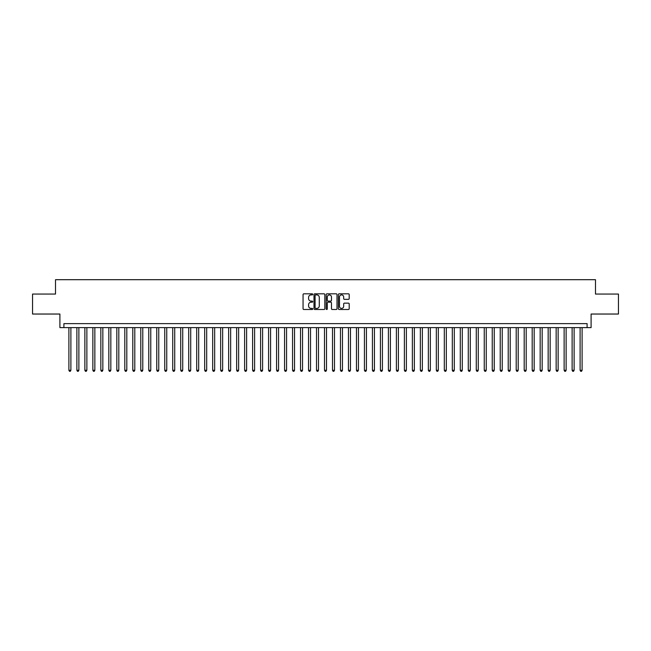 <?xml version="1.0" encoding="UTF-8"?>
<svg xmlns="http://www.w3.org/2000/svg" width="651" height="651" viewBox="0 0 651 651"><rect width="100%" height="100%" fill="white"/><g stroke="black" fill="none" stroke-linecap="round" stroke-linejoin="round"><path stroke-width="0.98" d="M312.716 294.366A0.545 0.545 0 0 0 312.171 293.813L303.838 293.813A0.781 0.781 0 0 0 303.057 294.602L303.057 308.712A0.781 0.781 0 0 0 303.838 309.494L312.171 309.494A0.545 0.545 0 0 0 312.716 308.948A0.545 0.545 0 0 0 312.171 308.403L311.097 308.403A2.506 2.506 0 0 1 308.582 305.889L308.582 304.717A2.506 2.506 0 0 1 311.097 302.202L312.171 302.202A0.545 0.545 0 0 0 312.716 301.657A0.545 0.545 0 0 0 312.171 301.104L311.097 301.104A2.506 2.506 0 0 1 308.582 298.597L308.582 297.426A2.506 2.506 0 0 1 311.097 294.911L312.171 294.911A0.545 0.545 0 0 0 312.716 294.366M348.415 299.346A0.781 0.781 0 0 0 349.196 298.557L349.196 294.602A0.781 0.781 0 0 0 348.415 293.813L339.163 293.813A0.781 0.781 0 0 0 338.382 294.602L338.382 308.712A0.781 0.781 0 0 0 339.163 309.494L348.415 309.494A0.781 0.781 0 0 0 349.196 308.712L349.196 303.927A0.781 0.781 0 0 0 348.415 303.146L344.452 303.146A0.781 0.781 0 0 0 343.671 303.927L343.671 306.304A2.099 2.099 0 0 1 341.572 308.403A2.099 2.099 0 0 1 339.472 306.304L339.472 297.011A2.099 2.099 0 0 1 341.572 294.911A2.099 2.099 0 0 1 343.671 297.011L343.671 298.557A0.781 0.781 0 0 0 344.452 299.346L348.415 299.346M587.096 327.616L591.092 327.616L591.092 314.034L618.45 314.034L618.45 294.065L595.486 294.065L595.486 279.694L55.514 279.694L55.514 294.065L32.55 294.065L32.55 314.034L59.908 314.034L59.908 327.616L587.096 327.616L587.096 323.62L63.904 323.62L63.904 327.616M324.816 294.602A0.781 0.781 0 0 0 324.027 293.813L314.775 293.813A0.781 0.781 0 0 0 313.994 294.602L313.994 308.712A0.781 0.781 0 0 0 314.775 309.494L324.027 309.494A0.781 0.781 0 0 0 324.816 308.712L324.816 294.602M326.973 293.813L336.225 293.813A0.781 0.781 0 0 1 337.006 294.602L337.006 308.712A0.781 0.781 0 0 1 336.225 309.494L332.262 309.494A0.781 0.781 0 0 1 331.481 308.712L331.481 302.992A0.781 0.781 0 0 0 330.692 302.202L328.071 302.202A0.781 0.781 0 0 0 327.282 302.992L327.282 308.948A0.545 0.545 0 0 1 326.737 309.494A0.545 0.545 0 0 1 326.184 308.948L326.184 294.602A0.781 0.781 0 0 1 326.973 293.813M315.637 294.911A0.545 0.545 0 0 0 315.092 295.464L315.092 307.85A0.545 0.545 0 0 0 315.637 308.403L316.777 308.403A2.506 2.506 0 0 0 319.283 305.889L319.283 297.426A2.506 2.506 0 0 0 316.777 294.911L315.637 294.911M331.481 297.051A2.099 2.099 0 0 0 329.382 294.952A2.099 2.099 0 0 0 327.282 297.051L327.282 300.323A0.781 0.781 0 0 0 328.071 301.104L330.692 301.104A0.781 0.781 0 0 0 331.481 300.323L331.481 297.051M68.892 327.616L68.892 370.273L70.894 370.273L70.894 327.616M70.894 370.273L70.292 371.306L69.494 371.306L68.892 370.273M76.883 327.616L76.883 370.273L78.877 370.273L78.877 327.616M78.877 370.273L78.283 371.306L77.477 371.306L76.883 370.273M84.866 327.616L84.866 370.273L86.868 370.273L86.868 327.616M86.868 370.273L86.266 371.306L85.468 371.306L84.866 370.273M92.857 327.616L92.857 370.273L94.851 370.273L94.851 327.616M94.851 370.273L94.257 371.306L93.459 371.306L92.857 370.273M100.848 327.616L100.848 370.273L102.842 370.273L102.842 327.616M102.842 370.273L102.24 371.306L101.442 371.306L100.848 370.273M108.831 327.616L108.831 370.273L110.833 370.273L110.833 327.616M110.833 370.273L110.231 371.306L109.433 371.306L108.831 370.273M116.822 327.616L116.822 370.273L118.816 370.273L118.816 327.616M118.816 370.273L118.222 371.306L117.416 371.306L116.822 370.273M124.805 327.616L124.805 370.273L126.807 370.273L126.807 327.616M126.807 370.273L126.204 371.306L125.407 371.306L124.805 370.273M132.796 327.616L132.796 370.273L134.79 370.273L134.79 327.616M134.79 370.273L134.196 371.306L133.398 371.306L132.796 370.273M140.787 327.616L140.787 370.273L142.781 370.273L142.781 327.616M142.781 370.273L142.178 371.306L141.381 371.306L140.787 370.273M148.77 327.616L148.77 370.273L150.772 370.273L150.772 327.616M150.772 370.273L150.169 371.306L149.372 371.306L148.77 370.273M156.761 327.616L156.761 370.273L158.754 370.273L158.754 327.616M158.754 370.273L158.16 371.306L157.355 371.306L156.761 370.273M164.744 327.616L164.744 370.273L166.746 370.273L166.746 327.616M166.746 370.273L166.143 371.306L165.346 371.306L164.744 370.273M172.735 327.616L172.735 370.273L174.728 370.273L174.728 327.616M174.728 370.273L174.134 371.306L173.337 371.306L172.735 370.273M180.726 327.616L180.726 370.273L182.719 370.273L182.719 327.616M182.719 370.273L182.117 371.306L181.32 371.306L180.726 370.273M188.709 327.616L188.709 370.273L190.71 370.273L190.71 327.616M190.71 370.273L190.108 371.306L189.311 371.306L188.709 370.273M196.7 327.616L196.7 370.273L198.693 370.273L198.693 327.616M198.693 370.273L198.099 371.306L197.294 371.306L196.7 370.273M204.683 327.616L204.683 370.273L206.684 370.273L206.684 327.616M206.684 370.273L206.082 371.306L205.285 371.306L204.683 370.273M212.674 327.616L212.674 370.273L214.667 370.273L214.667 327.616M214.667 370.273L214.073 371.306L213.276 371.306L212.674 370.273M220.665 327.616L220.665 370.273L222.658 370.273L222.658 327.616M222.658 370.273L222.056 371.306L221.259 371.306L220.665 370.273M228.647 327.616L228.647 370.273L230.649 370.273L230.649 327.616M230.649 370.273L230.047 371.306L229.25 371.306L228.647 370.273M236.638 327.616L236.638 370.273L238.632 370.273L238.632 327.616M238.632 370.273L238.038 371.306L237.233 371.306L236.638 370.273M244.621 327.616L244.621 370.273L246.623 370.273L246.623 327.616M246.623 370.273L246.021 371.306L245.224 371.306L244.621 370.273M252.612 327.616L252.612 370.273L254.606 370.273L254.606 327.616M254.606 370.273L254.012 371.306L253.215 371.306L252.612 370.273M260.603 327.616L260.603 370.273L262.597 370.273L262.597 327.616M262.597 370.273L261.995 371.306L261.197 371.306L260.603 370.273M268.586 327.616L268.586 370.273L270.588 370.273L270.588 327.616M270.588 370.273L269.986 371.306L269.188 371.306L268.586 370.273M276.577 327.616L276.577 370.273L278.571 370.273L278.571 327.616M278.571 370.273L277.977 371.306L277.171 371.306L276.577 370.273M284.56 327.616L284.56 370.273L286.562 370.273L286.562 327.616M286.562 370.273L285.96 371.306L285.162 371.306L284.56 370.273M292.551 327.616L292.551 370.273L294.545 370.273L294.545 327.616M294.545 370.273L293.951 371.306L293.153 371.306L292.551 370.273M300.542 327.616L300.542 370.273L302.536 370.273L302.536 327.616M302.536 370.273L301.934 371.306L301.136 371.306L300.542 370.273M308.525 327.616L308.525 370.273L310.527 370.273L310.527 327.616M310.527 370.273L309.925 371.306L309.127 371.306L308.525 370.273M316.516 327.616L316.516 370.273L318.51 370.273L318.51 327.616M318.51 370.273L317.908 371.306L317.11 371.306L316.516 370.273M324.499 327.616L324.499 370.273L326.501 370.273L326.501 327.616M326.501 370.273L325.899 371.306L325.101 371.306L324.499 370.273M332.49 327.616L332.49 370.273L334.484 370.273L334.484 327.616M334.484 370.273L333.89 371.306L333.092 371.306L332.49 370.273M340.473 327.616L340.473 370.273L342.475 370.273L342.475 327.616M342.475 370.273L341.873 371.306L341.075 371.306L340.473 370.273M348.464 327.616L348.464 370.273L350.458 370.273L350.458 327.616M350.458 370.273L349.864 371.306L349.066 371.306L348.464 370.273M356.455 327.616L356.455 370.273L358.449 370.273L358.449 327.616M358.449 370.273L357.847 371.306L357.049 371.306L356.455 370.273M364.438 327.616L364.438 370.273L366.44 370.273L366.44 327.616M366.44 370.273L365.838 371.306L365.04 371.306L364.438 370.273M372.429 327.616L372.429 370.273L374.423 370.273L374.423 327.616M374.423 370.273L373.829 371.306L373.023 371.306L372.429 370.273M380.412 327.616L380.412 370.273L382.414 370.273L382.414 327.616M382.414 370.273L381.811 371.306L381.014 371.306L380.412 370.273M388.403 327.616L388.403 370.273L390.397 370.273L390.397 327.616M390.397 370.273L389.803 371.306L389.005 371.306L388.403 370.273M396.394 327.616L396.394 370.273L398.388 370.273L398.388 327.616M398.388 370.273L397.785 371.306L396.988 371.306L396.394 370.273M404.377 327.616L404.377 370.273L406.379 370.273L406.379 327.616M406.379 370.273L405.776 371.306L404.979 371.306L404.377 370.273M412.368 327.616L412.368 370.273L414.361 370.273L414.361 327.616M414.361 370.273L413.767 371.306L412.962 371.306L412.368 370.273M420.351 327.616L420.351 370.273L422.353 370.273L422.353 327.616M422.353 370.273L421.75 371.306L420.953 371.306L420.351 370.273M428.342 327.616L428.342 370.273L430.335 370.273L430.335 327.616M430.335 370.273L429.741 371.306L428.944 371.306L428.342 370.273M436.333 327.616L436.333 370.273L438.326 370.273L438.326 327.616M438.326 370.273L437.724 371.306L436.927 371.306L436.333 370.273M444.316 327.616L444.316 370.273L446.317 370.273L446.317 327.616M446.317 370.273L445.715 371.306L444.918 371.306L444.316 370.273M452.307 327.616L452.307 370.273L454.3 370.273L454.3 327.616M454.3 370.273L453.706 371.306L452.901 371.306L452.307 370.273M460.29 327.616L460.29 370.273L462.291 370.273L462.291 327.616M462.291 370.273L461.689 371.306L460.892 371.306L460.29 370.273M468.281 327.616L468.281 370.273L470.274 370.273L470.274 327.616M470.274 370.273L469.68 371.306L468.883 371.306L468.281 370.273M476.272 327.616L476.272 370.273L478.265 370.273L478.265 327.616M478.265 370.273L477.663 371.306L476.866 371.306L476.272 370.273M484.254 327.616L484.254 370.273L486.256 370.273L486.256 327.616M486.256 370.273L485.654 371.306L484.857 371.306L484.254 370.273M492.246 327.616L492.246 370.273L494.239 370.273L494.239 327.616M494.239 370.273L493.645 371.306L492.84 371.306L492.246 370.273M500.228 327.616L500.228 370.273L502.23 370.273L502.23 327.616M502.23 370.273L501.628 371.306L500.831 371.306L500.228 370.273M508.219 327.616L508.219 370.273L510.213 370.273L510.213 327.616M510.213 370.273L509.619 371.306L508.822 371.306L508.219 370.273M516.21 327.616L516.21 370.273L518.204 370.273L518.204 327.616M518.204 370.273L517.602 371.306L516.804 371.306L516.21 370.273M524.193 327.616L524.193 370.273L526.195 370.273L526.195 327.616M526.195 370.273L525.593 371.306L524.796 371.306L524.193 370.273M532.184 327.616L532.184 370.273L534.178 370.273L534.178 327.616M534.178 370.273L533.584 371.306L532.778 371.306L532.184 370.273M540.167 327.616L540.167 370.273L542.169 370.273L542.169 327.616M542.169 370.273L541.567 371.306L540.769 371.306L540.167 370.273M548.158 327.616L548.158 370.273L550.152 370.273L550.152 327.616M550.152 370.273L549.558 371.306L548.76 371.306L548.158 370.273M556.149 327.616L556.149 370.273L558.143 370.273L558.143 327.616M558.143 370.273L557.541 371.306L556.743 371.306L556.149 370.273M564.132 327.616L564.132 370.273L566.134 370.273L566.134 327.616M566.134 370.273L565.532 371.306L564.734 371.306L564.132 370.273M572.123 327.616L572.123 370.273L574.117 370.273L574.117 327.616M574.117 370.273L573.523 371.306L572.717 371.306L572.123 370.273M580.106 327.616L580.106 370.273L582.108 370.273L582.108 327.616M582.108 370.273L581.506 371.306L580.708 371.306L580.106 370.273"/></g></svg>
